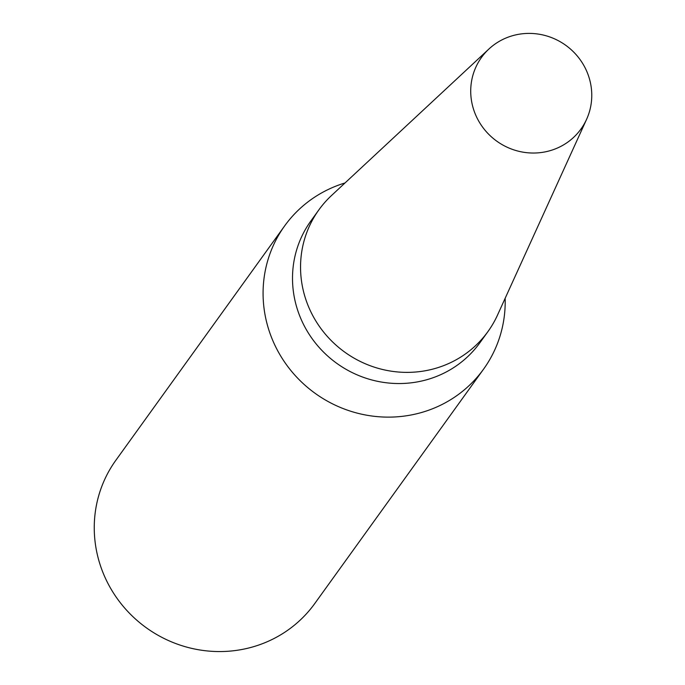 <?xml version="1.0" encoding="UTF-8"?>
<svg xmlns="http://www.w3.org/2000/svg" width="685" height="685" viewBox="0 0 685 685"><rect width="100%" height="100%" fill="white"/><g stroke="black" fill="none" stroke-linecap="round" stroke-linejoin="round"><path stroke-width="1.03" d="M332.028 195.045A104.163 100.378 35.8 0 0 318.902 209.815L310.862 220.981A104.163 100.378 35.8 0 0 318.319 346.499A104.163 100.378 35.8 0 0 443.281 373.462A104.163 100.378 35.8 0 0 479.92 342.723L487.96 331.566A104.163 100.378 35.8 0 0 497.815 314.432M318.902 209.815A104.163 100.378 35.8 0 0 326.36 335.342A104.163 100.378 35.8 0 0 451.321 362.296A104.163 100.378 35.8 0 0 487.96 331.566M345 182.964A122.564 118.111 35.8 0 0 327.79 189.694A122.564 118.111 35.8 0 0 284.677 225.853A122.564 118.111 35.8 0 0 293.454 373.548A122.564 118.111 35.8 0 0 440.489 405.263A122.564 118.111 35.8 0 0 483.601 369.104A122.564 118.111 35.8 0 0 505.153 298.3M284.677 225.853L115.851 460.286A122.564 118.111 35.8 0 0 124.627 607.98A122.564 118.111 35.8 0 0 271.662 639.696A122.564 118.111 35.8 0 0 314.766 603.536L483.601 369.104M488.936 48.995L331.514 195.525A104.163 100.378 35.8 0 0 320.238 327.601A104.163 100.378 35.8 0 0 451.321 362.296A104.163 100.378 35.8 0 0 497.515 315.074L586.591 119.327A61.273 59.047 35.8 0 0 572.566 50.973A61.273 59.047 35.8 0 0 503.073 39.328A61.273 59.047 35.8 0 0 488.936 48.995A61.273 59.047 35.8 0 0 482.3 126.691A61.273 59.047 35.8 0 0 559.414 147.104A61.273 59.047 35.8 0 0 586.591 119.327"/></g></svg>
